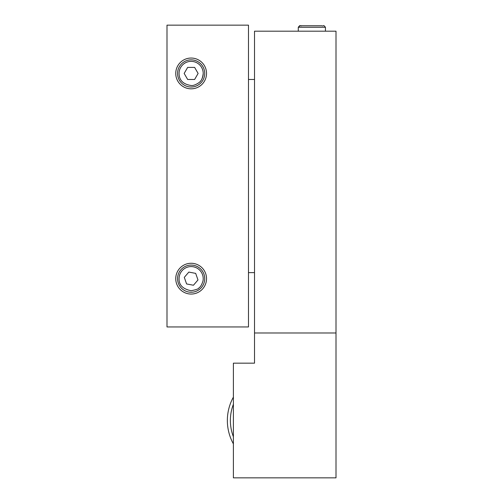 <?xml version="1.0" encoding="UTF-8"?>
<svg xmlns="http://www.w3.org/2000/svg" width="503" height="503" viewBox="0 0 503 503"><rect width="100%" height="100%" fill="white"/><g stroke="black" fill="none" stroke-linecap="round" stroke-linejoin="round"><path stroke-width="0.75" d="M305.824 25.754L301.995 25.754C299.084 26.565 301.058 24.012 298.279 27.263L298.279 31.186L296.468 31.186L327.252 31.186L325.441 31.186L327.252 31.186L325.441 31.186L325.441 27.263L298.279 27.263L299.945 25.754L317.896 25.754M177.043 79.619A15.392 15.392 180 0 0 191.14 88.83A15.392 15.392 -0 0 1 175.748 73.438A15.392 15.392 -0 0 1 191.14 58.046A15.392 15.392 -0 0 1 206.532 73.438A15.392 15.392 -0 0 1 191.14 88.83A15.392 15.392 180 0 0 205.237 79.619M177.043 284.843A15.392 15.392 180 0 0 191.14 294.054A15.392 15.392 -0 0 1 175.748 278.662A15.392 15.392 -0 0 1 191.14 263.27A15.392 15.392 -0 0 1 206.532 278.662A15.392 15.392 -0 0 1 191.14 294.054A15.392 15.392 180 0 0 205.237 284.843M204.306 70.106A13.581 13.581 180 0 0 191.14 59.857A13.581 13.581 -0 0 1 204.721 73.438A13.581 13.581 -0 0 1 191.14 87.019A13.581 13.581 -0 0 1 177.559 73.438A13.581 13.581 -0 0 1 191.14 59.857A13.581 13.581 180 0 0 177.974 70.106M204.306 275.33A13.581 13.581 180 0 0 191.14 265.081A13.581 13.581 -0 0 1 204.721 278.662A13.581 13.581 -0 0 1 191.14 292.243A13.581 13.581 -0 0 1 177.559 278.662A13.581 13.581 -0 0 1 191.14 265.081A13.581 13.581 180 0 0 177.974 275.33M203.212 73.438C202.678 77.663 201.672 80.323 200.194 81.429C201.125 81.316 194.774 86.114 191.14 85.51C183.174 84.29 179.15 80.266 179.068 73.438A12.072 12.072 -0 0 1 191.14 61.366A12.072 12.072 -0 0 1 203.212 73.438A12.072 12.072 180 0 1 201.835 79.04M203.005 280.894C201.892 284.579 200.54 286.905 198.949 287.873C198.874 288.766 196.271 289.722 191.14 290.734C181.985 288.873 178.031 284.107 179.275 276.43A12.072 12.072 -0 0 1 191.14 266.59A12.072 12.072 -0 0 1 203.005 280.894M187.657 67.402L194.623 67.402L198.113 73.438L194.623 79.474L187.657 79.474L184.167 73.438L187.657 67.402L184.167 73.438L187.657 79.474L194.623 79.474L198.113 73.438L196.371 70.426M188.832 272.085L195.68 273.374L197.987 279.951L193.448 285.239L186.6 283.95L184.293 277.373L188.832 272.085L184.293 277.373L186.6 283.95L193.448 285.239L197.987 279.951L196.836 276.669M195.68 273.374L194.699 273.192M233.392 397.131A48.288 48.288 180 0 0 233.392 443.885M233.392 404.255A45.27 45.27 180 0 0 233.392 436.761M305.497 25.754L318.223 25.754M325.441 31.186L325.441 27.263C322.662 24.012 324.636 26.565 321.725 25.754L310.603 25.754M248.482 326.95L248.482 25.15L166.996 25.15L166.996 326.95L248.482 326.95M254.518 79.474L248.482 79.474M254.518 272.626L248.482 272.626M336.004 332.986L336.004 477.85L233.392 477.85L233.392 363.166L254.518 363.166L254.518 31.186L336.004 31.186L336.004 332.986L254.518 332.986M325.441 27.263C322.662 24.012 324.636 26.565 321.725 25.754L311.86 25.754"/></g></svg>
